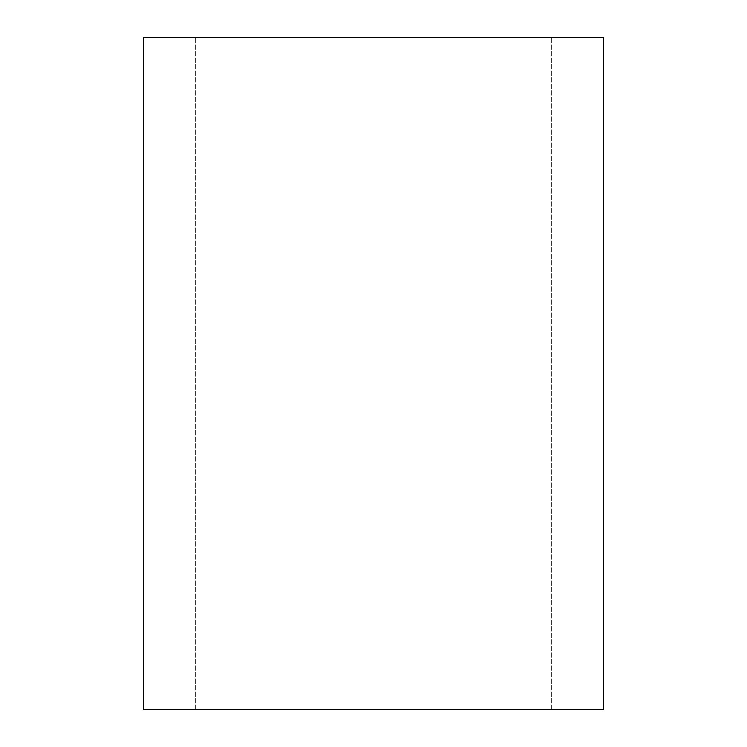 <?xml version="1.0" encoding="UTF-8"?>
<svg xmlns="http://www.w3.org/2000/svg" width="747" height="747" viewBox="0 0 747 747"><rect width="100%" height="100%" fill="white"/><g stroke="black" fill="none" stroke-linecap="round" stroke-linejoin="round"><path stroke-width="0.56" stroke-dasharray="3.73 2.8" d="M373.5 709.65L603.417 709.65L373.5 709.65M373.5 37.35L603.417 37.35L373.5 37.35M551.295 709.65L551.295 37.35L551.295 709.65M195.705 709.65L195.705 37.35L195.705 709.65"/><path stroke-width="1.12" d="M143.583 709.65L603.417 709.65L603.417 37.35L143.583 37.35L603.417 37.35L603.417 709.65L143.583 709.65L143.583 37.35L143.583 709.65"/></g></svg>
